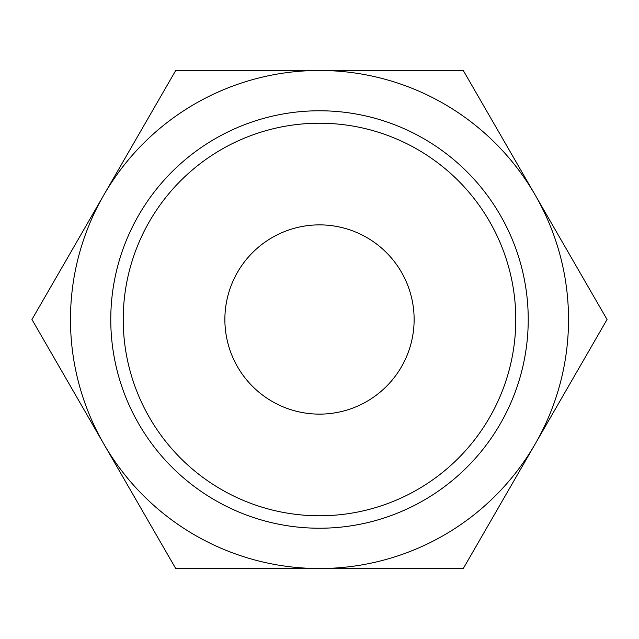 <?xml version="1.0" encoding="UTF-8"?>
<svg xmlns="http://www.w3.org/2000/svg" width="639" height="639" viewBox="0 0 639 639"><rect width="100%" height="100%" fill="white"/><g stroke="black" fill="none" stroke-linecap="round" stroke-linejoin="round"><path stroke-width="0.96" d="M607.05 319.5L463.275 70.474L319.5 70.474A249.026 249.026 0 0 0 103.837 444.009A249.026 249.026 0 0 0 319.5 568.526L463.275 568.526L535.163 444.009A249.026 249.026 0 0 0 319.5 70.474L175.725 70.474L31.95 319.5L175.725 568.526L319.5 568.526A249.026 249.026 0 0 0 535.163 444.009L607.05 319.5M515.785 319.5A196.285 196.285 0 0 1 319.5 515.785A196.285 196.285 0 0 1 123.215 319.5A196.285 196.285 0 0 1 319.5 123.215A196.285 196.285 0 0 1 515.785 319.5M528.229 319.5A208.729 208.729 0 0 1 319.5 528.229A208.729 208.729 0 0 1 110.771 319.5A208.729 208.729 0 0 1 319.5 110.771A208.729 208.729 0 0 1 528.229 319.5M224.872 319.5A94.628 94.628 0 0 1 319.5 224.872A94.628 94.628 0 0 1 414.128 319.5A94.628 94.628 0 0 1 319.5 414.128A94.628 94.628 0 0 1 224.872 319.5"/></g></svg>
